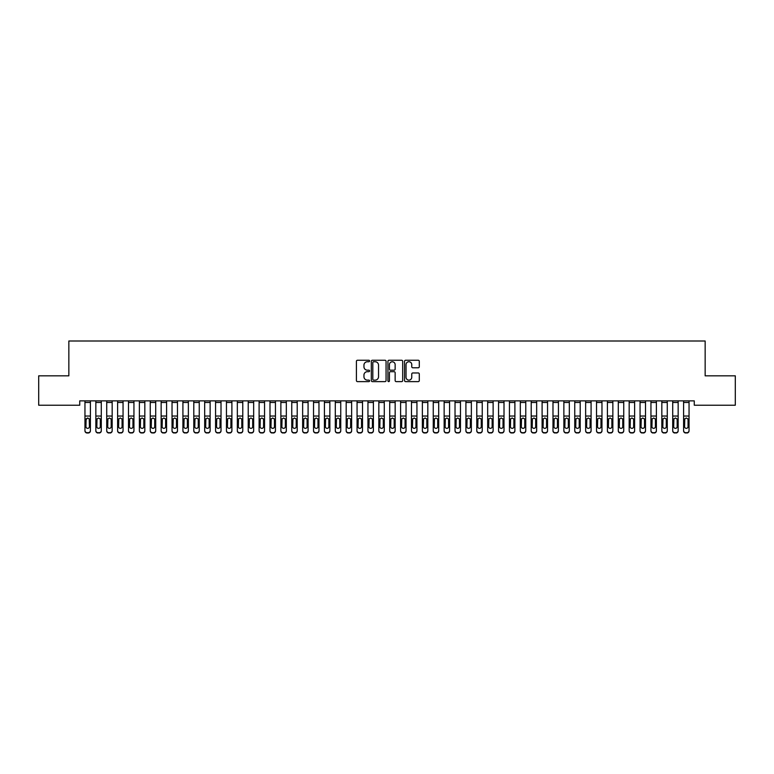 <?xml version="1.0" encoding="UTF-8"?>
<svg xmlns="http://www.w3.org/2000/svg" width="774" height="774" viewBox="0 0 774 774"><rect width="100%" height="100%" fill="white"/><g stroke="black" fill="none" stroke-linecap="round" stroke-linejoin="round"><path stroke-width="1.16" d="M369.585 361.003A0.745 0.745 0 0 0 368.84 360.249L357.482 360.249A1.064 1.064 0 0 0 356.417 361.323L356.417 380.547A1.064 1.064 0 0 0 357.482 381.621L368.84 381.621A0.745 0.745 0 0 0 369.585 380.866A0.745 0.745 0 0 0 368.84 380.121L367.369 380.121A3.415 3.415 0 0 1 363.954 376.706L363.954 375.1A3.415 3.415 0 0 1 367.369 371.684L368.84 371.684A0.745 0.745 0 0 0 369.585 370.93A0.745 0.745 0 0 0 368.84 370.185L367.369 370.185A3.415 3.415 0 0 1 363.954 366.77L363.954 365.164A3.415 3.415 0 0 1 367.369 361.748L368.84 361.748A0.745 0.745 0 0 0 369.585 361.003M418.221 367.785A1.064 1.064 0 0 0 419.295 366.712L419.295 361.323A1.064 1.064 0 0 0 418.221 360.249L405.615 360.249A1.064 1.064 0 0 0 404.55 361.323L404.55 380.547A1.064 1.064 0 0 0 405.615 381.621L418.221 381.621A1.064 1.064 0 0 0 419.295 380.547L419.295 374.036A1.064 1.064 0 0 0 418.221 372.962L412.832 372.962A1.064 1.064 0 0 0 411.758 374.036L411.758 377.267A2.854 2.854 0 0 1 408.904 380.121A2.854 2.854 0 0 1 406.04 377.267L406.04 364.602A2.854 2.854 0 0 1 408.904 361.748A2.854 2.854 0 0 1 411.758 364.602L411.758 366.712A1.064 1.064 0 0 0 412.832 367.785L418.221 367.785M694.268 400.864L79.732 400.864L79.732 405.218L38.7 405.218L38.7 375.835L68.847 375.835L68.847 341.005L705.153 341.005L705.153 375.835L735.3 375.835L735.3 405.218L694.268 405.218L694.268 400.864M386.062 361.323A1.064 1.064 0 0 0 384.997 360.249L372.391 360.249A1.064 1.064 0 0 0 371.317 361.323L371.317 380.547A1.064 1.064 0 0 0 372.391 381.621L384.997 381.621A1.064 1.064 0 0 0 386.062 380.547L386.062 361.323M389.003 360.249L401.609 360.249A1.064 1.064 0 0 1 402.683 361.323L402.683 380.547A1.064 1.064 0 0 1 401.609 381.621L396.211 381.621A1.064 1.064 0 0 1 395.146 380.547L395.146 372.749A1.064 1.064 0 0 0 394.082 371.684L390.502 371.684A1.064 1.064 0 0 0 389.428 372.749L389.428 380.866A0.745 0.745 0 0 1 388.683 381.621A0.745 0.745 0 0 1 387.938 380.866L387.938 361.323A1.064 1.064 0 0 1 389.003 360.249M373.561 361.748A0.745 0.745 0 0 0 372.816 362.493L372.816 379.376A0.745 0.745 0 0 0 373.561 380.121L375.119 380.121A3.415 3.415 0 0 0 378.534 376.706L378.534 365.164A3.415 3.415 0 0 0 375.119 361.748L373.561 361.748M395.146 364.66A2.854 2.854 0 0 0 392.292 361.797A2.854 2.854 0 0 0 389.428 364.66L389.428 369.121A1.064 1.064 0 0 0 390.502 370.185L394.082 370.185A1.064 1.064 0 0 0 395.146 369.121L395.146 364.66M90.403 419.247L90.403 430.837A2.177 2.158 180 0 1 88.226 432.995L88.226 432.685A2.177 2.158 -0 0 0 90.403 430.518L90.403 430.837M87.685 428.361A1.742 1.732 180 0 1 85.943 426.629L85.943 419.731L87.675 417.979L89.233 418.928L87.685 417.979L86.127 418.928L85.933 426.629A1.742 1.732 180 0 0 87.675 428.361A1.742 1.732 180 0 0 89.416 426.629L89.233 418.928L90.403 418.928L90.403 430.518M84.956 430.518A2.177 2.158 -0 0 0 87.133 432.685L87.133 432.995A2.177 2.158 180 0 1 84.956 430.837L84.956 400.893L90.403 400.893L90.403 418.928M87.133 432.995L88.226 432.995M87.133 432.685L88.226 432.685M95.841 402.48L101.288 402.48L101.288 400.884L95.841 400.884L95.841 430.518A2.177 2.158 -0 0 0 98.017 432.685L99.111 432.685A2.177 2.158 -0 0 0 101.288 430.518L101.288 430.837A2.177 2.158 180 0 1 99.111 432.995L99.111 432.685M101.288 419.247L101.288 430.837M96.827 426.629L97.011 418.928L96.827 426.629A1.742 1.732 180 0 0 98.569 428.361A1.742 1.732 180 0 0 100.31 426.629L100.301 419.731M98.559 428.361A1.742 1.732 180 0 0 100.301 426.629M98.569 417.979L97.011 418.928L98.559 417.979L100.117 418.928L98.569 417.979M106.725 402.48L112.172 402.48L112.172 400.884L106.725 400.884L106.725 430.518A2.177 2.158 -0 0 0 108.902 432.685L109.995 432.685A2.177 2.158 -0 0 0 112.172 430.518L112.172 430.837A2.177 2.158 180 0 1 109.995 432.995L109.995 432.685M112.172 419.247L112.172 430.837M107.712 426.629L107.896 418.928L107.712 426.629A1.742 1.732 180 0 0 109.453 428.361A1.742 1.732 180 0 0 111.195 426.629L111.185 419.731M109.444 428.361A1.742 1.732 180 0 0 111.185 426.629M109.453 417.979L107.896 418.928L109.444 417.979L111.001 418.928L109.453 417.979M101.288 402.48L101.288 430.518M98.017 432.685L99.111 432.995M98.017 432.995A2.177 2.158 180 0 1 95.841 430.837M101.288 418.928L100.117 418.928L100.31 419.731M112.172 402.48L112.172 430.518M108.902 432.685L109.995 432.995M108.902 432.995A2.177 2.158 180 0 1 106.725 430.837M112.172 418.928L111.001 418.928L111.195 419.731M117.609 402.48L123.056 402.48L123.056 400.884L117.609 400.884L117.609 430.518A2.177 2.158 -0 0 0 119.786 432.685L120.879 432.685A2.177 2.158 -0 0 0 123.056 430.518L123.056 430.837A2.177 2.158 180 0 1 120.879 432.995L120.879 432.685M123.056 419.247L123.056 430.837M118.596 426.629L118.78 418.928L118.596 426.629A1.742 1.732 180 0 0 120.338 428.361A1.742 1.732 180 0 0 122.079 426.629L122.069 419.731M120.328 428.361A1.742 1.732 180 0 0 122.069 426.629M120.338 417.979L118.78 418.928L120.328 417.979L121.886 418.928L120.338 417.979M128.494 402.48L133.941 402.48L133.941 400.884L128.494 400.884L128.494 430.518A2.177 2.158 -0 0 0 130.671 432.685L131.764 432.685A2.177 2.158 -0 0 0 133.941 430.518L133.941 430.837A2.177 2.158 180 0 1 131.764 432.995L131.764 432.685M133.941 419.247L133.941 430.837M129.481 426.629L129.664 418.928L129.481 426.629A1.742 1.732 180 0 0 131.222 428.361A1.742 1.732 180 0 0 132.964 426.629L132.954 419.731M131.212 428.361A1.742 1.732 180 0 0 132.954 426.629M131.222 417.979L129.664 418.928L131.212 417.979L132.77 418.928L131.222 417.979M123.056 402.48L123.056 430.518M119.786 432.685L120.879 432.995M119.786 432.995A2.177 2.158 180 0 1 117.609 430.837M123.056 418.928L121.886 418.928L122.079 419.731M133.941 402.48L133.941 430.518M130.671 432.685L131.764 432.995M130.671 432.995A2.177 2.158 180 0 1 128.494 430.837M133.941 418.928L132.77 418.928L132.964 419.731M139.378 402.48L144.825 402.48L144.825 400.884L139.378 400.884L139.378 430.518A2.177 2.158 -0 0 0 141.555 432.685L142.648 432.685A2.177 2.158 -0 0 0 144.825 430.518L144.825 430.837A2.177 2.158 180 0 1 142.648 432.995L142.648 432.685M144.825 419.247L144.825 430.837M140.365 426.629L140.549 418.928L140.365 426.629A1.742 1.732 180 0 0 142.106 428.361A1.742 1.732 180 0 0 143.848 426.629L143.838 419.731M142.097 428.361A1.742 1.732 180 0 0 143.838 426.629M142.106 417.979L140.549 418.928L142.097 417.979L143.654 418.928L142.106 417.979M144.825 402.48L144.825 430.518M141.555 432.685L142.648 432.995M141.555 432.995A2.177 2.158 180 0 1 139.378 430.837M144.825 418.928L143.654 418.928L143.848 419.731M150.262 402.48L155.709 402.48L155.709 400.884L150.262 400.884L150.262 430.518A2.177 2.158 -0 0 0 152.439 432.685L153.533 432.685A2.177 2.158 -0 0 0 155.709 430.518L155.709 430.837A2.177 2.158 180 0 1 153.533 432.995L153.533 432.685M155.709 419.247L155.709 430.837M151.249 426.629L151.433 418.928L151.249 426.629A1.742 1.732 180 0 0 152.991 428.361A1.742 1.732 180 0 0 154.732 426.629L154.723 419.731M152.981 428.361A1.742 1.732 180 0 0 154.723 426.629M152.991 417.979L151.433 418.928L152.981 417.979L154.539 418.928L152.991 417.979M155.709 402.48L155.709 430.518M152.439 432.685L153.533 432.995M152.439 432.995A2.177 2.158 180 0 1 150.262 430.837M155.709 418.928L154.539 418.928L154.732 419.731M161.147 402.48L166.594 402.48L166.594 400.884L161.147 400.884L161.147 430.518A2.177 2.158 -0 0 0 163.324 432.685L164.417 432.685A2.177 2.158 -0 0 0 166.594 430.518L166.594 430.837A2.177 2.158 180 0 1 164.417 432.995L164.417 432.685M166.594 419.247L166.594 430.837M162.134 426.629L162.317 418.928L162.134 426.629A1.742 1.732 180 0 0 163.875 428.361A1.742 1.732 180 0 0 165.617 426.629L165.607 419.731M163.865 428.361A1.742 1.732 180 0 0 165.607 426.629M163.875 417.979L162.317 418.928L163.865 417.979L165.423 418.928L163.875 417.979M172.031 402.48L177.478 402.48L177.478 400.884L172.031 400.884L172.031 430.518A2.177 2.158 -0 0 0 174.208 432.685L175.301 432.685A2.177 2.158 -0 0 0 177.478 430.518L177.478 430.837A2.177 2.158 180 0 1 175.301 432.995L175.301 432.685M177.478 419.247L177.478 430.837M173.018 426.629L173.202 418.928L173.018 426.629A1.742 1.732 180 0 0 174.76 428.361A1.742 1.732 180 0 0 176.501 426.629L176.491 419.731M174.75 428.361A1.742 1.732 180 0 0 176.491 426.629M174.76 417.979L173.202 418.928L174.75 417.979L176.308 418.928L174.76 417.979M182.916 402.48L188.363 402.48L188.363 400.884L182.916 400.884L182.916 430.518A2.177 2.158 -0 0 0 185.092 432.685L186.186 432.685A2.177 2.158 -0 0 0 188.363 430.518L188.363 430.837A2.177 2.158 180 0 1 186.186 432.995L186.186 432.685M188.363 419.247L188.363 430.837M183.902 426.629L184.086 418.928L183.902 426.629A1.742 1.732 180 0 0 185.644 428.361A1.742 1.732 180 0 0 187.385 426.629L187.376 419.731M185.634 428.361A1.742 1.732 180 0 0 187.376 426.629M185.644 417.979L184.086 418.928L185.634 417.979L187.192 418.928L185.644 417.979M193.8 402.48L199.247 402.48L199.247 400.884L193.8 400.884L193.8 430.518A2.177 2.158 -0 0 0 195.977 432.685L197.07 432.685A2.177 2.158 -0 0 0 199.247 430.518L199.247 430.837A2.177 2.158 180 0 1 197.07 432.995L197.07 432.685M199.247 419.247L199.247 430.837M194.787 426.629L194.971 418.928L194.787 426.629A1.742 1.732 180 0 0 196.528 428.361A1.742 1.732 180 0 0 198.27 426.629L198.26 419.731M196.519 428.361A1.742 1.732 180 0 0 198.26 426.629M196.528 417.979L194.971 418.928L196.519 417.979L198.076 418.928L196.528 417.979M204.684 402.48L210.131 402.48L210.131 400.884L204.684 400.884L204.684 430.518A2.177 2.158 -0 0 0 206.861 432.685L207.954 432.685A2.177 2.158 -0 0 0 210.131 430.518L210.131 430.837A2.177 2.158 180 0 1 207.954 432.995L207.954 432.685M210.131 419.247L210.131 430.837M205.671 426.629L205.855 418.928L205.671 426.629A1.742 1.732 180 0 0 207.413 428.361A1.742 1.732 180 0 0 209.154 426.629L209.144 419.731M207.403 428.361A1.742 1.732 180 0 0 209.144 426.629M207.413 417.979L205.855 418.928L207.403 417.979L208.961 418.928L207.413 417.979M215.569 402.48L221.016 402.48L221.016 400.884L215.569 400.884L215.569 430.518A2.177 2.158 -0 0 0 217.746 432.685L218.839 432.685A2.177 2.158 -0 0 0 221.016 430.518L221.016 430.837A2.177 2.158 180 0 1 218.839 432.995L218.839 432.685M221.016 419.247L221.016 430.837M216.556 426.629L216.739 418.928L216.556 426.629A1.742 1.732 180 0 0 218.297 428.361A1.742 1.732 180 0 0 220.039 426.629L220.029 419.731M218.287 428.361A1.742 1.732 180 0 0 220.029 426.629M218.297 417.979L216.739 418.928L218.287 417.979L219.845 418.928L218.297 417.979M226.453 402.48L231.9 402.48L231.9 400.884L226.453 400.884L226.453 430.518A2.177 2.158 -0 0 0 228.63 432.685L229.723 432.685A2.177 2.158 -0 0 0 231.9 430.518L231.9 430.837A2.177 2.158 180 0 1 229.723 432.995L229.723 432.685M231.9 419.247L231.9 430.837M227.44 426.629L227.624 418.928L227.44 426.629A1.742 1.732 180 0 0 229.181 428.361A1.742 1.732 180 0 0 230.923 426.629L230.913 419.731M229.172 428.361A1.742 1.732 180 0 0 230.913 426.629M229.181 417.979L227.624 418.928L229.172 417.979L230.729 418.928L229.181 417.979M237.337 402.48L242.784 402.48L242.784 400.884L237.337 400.884L237.337 430.518A2.177 2.158 -0 0 0 239.514 432.685L240.608 432.685A2.177 2.158 -0 0 0 242.784 430.518L242.784 430.837A2.177 2.158 180 0 1 240.608 432.995L240.608 432.685M242.784 419.247L242.784 430.837M238.324 426.629L238.508 418.928L238.324 426.629A1.742 1.732 180 0 0 240.066 428.361A1.742 1.732 180 0 0 241.807 426.629L241.798 419.731M240.056 428.361A1.742 1.732 180 0 0 241.798 426.629M240.066 417.979L238.508 418.928L240.056 417.979L241.614 418.928L240.066 417.979M248.222 402.48L253.669 402.48L253.669 400.884L248.222 400.884L248.222 430.518A2.177 2.158 -0 0 0 250.399 432.685L251.492 432.685A2.177 2.158 -0 0 0 253.669 430.518L253.669 430.837A2.177 2.158 180 0 1 251.492 432.995L251.492 432.685M253.669 419.247L253.669 430.837M249.209 426.629L249.392 418.928L249.209 426.629A1.742 1.732 180 0 0 250.95 428.361A1.742 1.732 180 0 0 252.692 426.629L252.682 419.731M250.94 428.361A1.742 1.732 180 0 0 252.682 426.629M250.95 417.979L249.392 418.928L250.94 417.979L252.498 418.928L250.95 417.979M166.594 402.48L166.594 430.518M163.324 432.685L164.417 432.995M163.324 432.995A2.177 2.158 180 0 1 161.147 430.837M166.594 418.928L165.423 418.928L165.617 419.731M177.478 402.48L177.478 430.518M174.208 432.685L175.301 432.995M174.208 432.995A2.177 2.158 180 0 1 172.031 430.837M177.478 418.928L176.308 418.928L176.501 419.731M188.363 402.48L188.363 430.518M185.092 432.685L186.186 432.995M185.092 432.995A2.177 2.158 180 0 1 182.916 430.837M188.363 418.928L187.192 418.928L187.385 419.731M199.247 402.48L199.247 430.518M195.977 432.685L197.07 432.995M195.977 432.995A2.177 2.158 180 0 1 193.8 430.837M199.247 418.928L198.076 418.928L198.27 419.731M210.131 402.48L210.131 430.518M206.861 432.685L207.954 432.995M206.861 432.995A2.177 2.158 180 0 1 204.684 430.837M210.131 418.928L208.961 418.928L209.154 419.731M221.016 402.48L221.016 430.518M217.746 432.685L218.839 432.995M217.746 432.995A2.177 2.158 180 0 1 215.569 430.837M221.016 418.928L219.845 418.928L220.039 419.731M231.9 402.48L231.9 430.518M228.63 432.685L229.723 432.995M228.63 432.995A2.177 2.158 180 0 1 226.453 430.837M231.9 418.928L230.729 418.928L230.923 419.731M242.784 402.48L242.784 430.518M239.514 432.685L240.608 432.995M239.514 432.995A2.177 2.158 180 0 1 237.337 430.837M242.784 418.928L241.614 418.928L241.807 419.731M253.669 402.48L253.669 430.518M250.399 432.685L251.492 432.995M250.399 432.995A2.177 2.158 180 0 1 248.222 430.837M253.669 418.928L252.498 418.928L252.692 419.731M259.106 402.48L264.553 402.48L264.553 400.884L259.106 400.884L259.106 430.518A2.177 2.158 -0 0 0 261.283 432.685L262.376 432.685A2.177 2.158 -0 0 0 264.553 430.518L264.553 430.837A2.177 2.158 180 0 1 262.376 432.995L262.376 432.685M264.553 419.247L264.553 430.837M260.093 426.629L260.277 418.928L260.093 426.629A1.742 1.732 180 0 0 261.835 428.361A1.742 1.732 180 0 0 263.576 426.629L263.566 419.731M261.825 428.361A1.742 1.732 180 0 0 263.566 426.629M261.835 417.979L260.277 418.928L261.825 417.979L263.383 418.928L261.835 417.979M264.553 402.48L264.553 430.518M261.283 432.685L262.376 432.995M261.283 432.995A2.177 2.158 180 0 1 259.106 430.837M264.553 418.928L263.383 418.928L263.576 419.731M269.991 402.48L275.438 402.48L275.438 400.884L269.991 400.884L269.991 430.518A2.177 2.158 -0 0 0 272.167 432.685L273.261 432.685A2.177 2.158 -0 0 0 275.438 430.518L275.438 430.837A2.177 2.158 180 0 1 273.261 432.995L273.261 432.685M275.438 419.247L275.438 430.837M270.977 426.629L271.161 418.928L270.977 426.629A1.742 1.732 180 0 0 272.719 428.361A1.742 1.732 180 0 0 274.46 426.629L274.451 419.731M272.709 428.361A1.742 1.732 180 0 0 274.451 426.629M272.719 417.979L271.161 418.928L272.709 417.979L274.267 418.928L272.719 417.979M275.438 402.48L275.438 430.518M272.167 432.685L273.261 432.995M272.167 432.995A2.177 2.158 180 0 1 269.991 430.837M275.438 418.928L274.267 418.928L274.46 419.731M280.875 402.48L286.322 402.48L286.322 400.884L280.875 400.884L280.875 430.518A2.177 2.158 -0 0 0 283.052 432.685L284.145 432.685A2.177 2.158 -0 0 0 286.322 430.518L286.322 430.837A2.177 2.158 180 0 1 284.145 432.995L284.145 432.685M286.322 419.247L286.322 430.837M281.862 426.629L282.046 418.928L281.862 426.629A1.742 1.732 180 0 0 283.603 428.361A1.742 1.732 180 0 0 285.345 426.629L285.335 419.731M283.594 428.361A1.742 1.732 180 0 0 285.335 426.629M283.603 417.979L282.046 418.928L283.594 417.979L285.151 418.928L283.603 417.979M286.322 402.48L286.322 430.518M283.052 432.685L284.145 432.995M283.052 432.995A2.177 2.158 180 0 1 280.875 430.837M286.322 418.928L285.151 418.928L285.345 419.731M291.759 402.48L297.206 402.48L297.206 400.884L291.759 400.884L291.759 430.518A2.177 2.158 -0 0 0 293.936 432.685L295.029 432.685A2.177 2.158 -0 0 0 297.206 430.518L297.206 430.837A2.177 2.158 180 0 1 295.029 432.995L295.029 432.685M297.206 419.247L297.206 430.837M292.746 426.629L292.93 418.928L292.746 426.629A1.742 1.732 180 0 0 294.488 428.361A1.742 1.732 180 0 0 296.229 426.629L296.219 419.731M294.478 428.361A1.742 1.732 180 0 0 296.219 426.629M294.488 417.979L292.93 418.928L294.478 417.979L296.036 418.928L294.488 417.979M297.206 402.48L297.206 430.518M293.936 432.685L295.029 432.995M293.936 432.995A2.177 2.158 180 0 1 291.759 430.837M297.206 418.928L296.036 418.928L296.229 419.731M302.644 402.48L308.091 402.48L308.091 400.884L302.644 400.884L302.644 430.518A2.177 2.158 -0 0 0 304.821 432.685L305.914 432.685A2.177 2.158 -0 0 0 308.091 430.518L308.091 430.837A2.177 2.158 180 0 1 305.914 432.995L305.914 432.685M308.091 419.247L308.091 430.837M303.631 426.629L303.814 418.928L303.631 426.629A1.742 1.732 180 0 0 305.372 428.361A1.742 1.732 180 0 0 307.114 426.629L307.104 419.731M305.362 428.361A1.742 1.732 180 0 0 307.104 426.629M305.372 417.979L303.814 418.928L305.362 417.979L306.92 418.928L305.372 417.979M308.091 402.48L308.091 430.518M304.821 432.685L305.914 432.995M304.821 432.995A2.177 2.158 180 0 1 302.644 430.837M308.091 418.928L306.92 418.928L307.114 419.731M313.528 402.48L318.975 402.48L318.975 400.884L313.528 400.884L313.528 430.518A2.177 2.158 -0 0 0 315.705 432.685L316.798 432.685A2.177 2.158 -0 0 0 318.975 430.518L318.975 430.837A2.177 2.158 180 0 1 316.798 432.995L316.798 432.685M318.975 419.247L318.975 430.837M314.515 426.629L314.699 418.928L314.515 426.629A1.742 1.732 180 0 0 316.256 428.361A1.742 1.732 180 0 0 317.998 426.629L317.988 419.731M316.247 428.361A1.742 1.732 180 0 0 317.988 426.629M316.256 417.979L314.699 418.928L316.247 417.979L317.804 418.928L316.256 417.979M318.975 402.48L318.975 430.518M315.705 432.685L316.798 432.995M315.705 432.995A2.177 2.158 180 0 1 313.528 430.837M318.975 418.928L317.804 418.928L317.998 419.731M324.412 402.48L329.859 402.48L329.859 400.884L324.412 400.884L324.412 430.518A2.177 2.158 -0 0 0 326.589 432.685L327.683 432.685A2.177 2.158 -0 0 0 329.859 430.518L329.859 430.837A2.177 2.158 180 0 1 327.683 432.995L327.683 432.685M329.859 419.247L329.859 430.837M325.399 426.629L325.583 418.928L325.399 426.629A1.742 1.732 180 0 0 327.141 428.361A1.742 1.732 180 0 0 328.882 426.629L328.873 419.731M327.131 428.361A1.742 1.732 180 0 0 328.873 426.629M327.141 417.979L325.583 418.928L327.131 417.979L328.689 418.928L327.141 417.979M329.859 402.48L329.859 430.518M326.589 432.685L327.683 432.995M326.589 432.995A2.177 2.158 180 0 1 324.412 430.837M329.859 418.928L328.689 418.928L328.882 419.731M335.297 402.48L340.744 402.48L340.744 400.884L335.297 400.884L335.297 430.518A2.177 2.158 -0 0 0 337.474 432.685L338.567 432.685A2.177 2.158 -0 0 0 340.744 430.518L340.744 430.837A2.177 2.158 180 0 1 338.567 432.995L338.567 432.685M340.744 419.247L340.744 430.837M336.284 426.629L336.467 418.928L336.284 426.629A1.742 1.732 180 0 0 338.025 428.361A1.742 1.732 180 0 0 339.767 426.629L339.757 419.731M338.015 428.361A1.742 1.732 180 0 0 339.757 426.629M338.025 417.979L336.467 418.928L338.015 417.979L339.573 418.928L338.025 417.979M340.744 402.48L340.744 430.518M337.474 432.685L338.567 432.995M337.474 432.995A2.177 2.158 180 0 1 335.297 430.837M340.744 418.928L339.573 418.928L339.767 419.731M346.181 402.48L351.628 402.48L351.628 400.884L346.181 400.884L346.181 430.518A2.177 2.158 -0 0 0 348.358 432.685L349.451 432.685A2.177 2.158 -0 0 0 351.628 430.518L351.628 430.837A2.177 2.158 180 0 1 349.451 432.995L349.451 432.685M351.628 419.247L351.628 430.837M347.168 426.629L347.352 418.928L347.168 426.629A1.742 1.732 180 0 0 348.91 428.361A1.742 1.732 180 0 0 350.651 426.629L350.641 419.731M348.9 428.361A1.742 1.732 180 0 0 350.641 426.629M348.91 417.979L347.352 418.928L348.9 417.979L350.458 418.928L348.91 417.979M351.628 402.48L351.628 430.518M348.358 432.685L349.451 432.995M348.358 432.995A2.177 2.158 180 0 1 346.181 430.837M351.628 418.928L350.458 418.928L350.651 419.731M357.066 402.48L362.513 402.48L362.513 400.884L357.066 400.884L357.066 430.518A2.177 2.158 -0 0 0 359.242 432.685L360.336 432.685A2.177 2.158 -0 0 0 362.513 430.518L362.513 430.837A2.177 2.158 180 0 1 360.336 432.995L360.336 432.685M362.513 419.247L362.513 430.837M358.052 426.629L358.236 418.928L358.052 426.629A1.742 1.732 180 0 0 359.794 428.361A1.742 1.732 180 0 0 361.535 426.629L361.526 419.731M359.784 428.361A1.742 1.732 180 0 0 361.526 426.629M359.794 417.979L358.236 418.928L359.784 417.979L361.342 418.928L359.794 417.979M362.513 402.48L362.513 430.518M359.242 432.685L360.336 432.995M359.242 432.995A2.177 2.158 180 0 1 357.066 430.837M362.513 418.928L361.342 418.928L361.535 419.731M367.95 402.48L373.397 402.48L373.397 400.884L367.95 400.884L367.95 430.518A2.177 2.158 -0 0 0 370.127 432.685L371.22 432.685A2.177 2.158 -0 0 0 373.397 430.518L373.397 430.837A2.177 2.158 180 0 1 371.22 432.995L371.22 432.685M373.397 419.247L373.397 430.837M368.937 426.629L369.121 418.928L368.937 426.629A1.742 1.732 180 0 0 370.678 428.361A1.742 1.732 180 0 0 372.42 426.629L372.41 419.731M370.669 428.361A1.742 1.732 180 0 0 372.41 426.629M370.678 417.979L369.121 418.928L370.669 417.979L372.226 418.928L370.678 417.979M373.397 402.48L373.397 430.518M370.127 432.685L371.22 432.995M370.127 432.995A2.177 2.158 180 0 1 367.95 430.837M373.397 418.928L372.226 418.928L372.42 419.731M378.834 402.48L384.281 402.48L384.281 400.884L378.834 400.884L378.834 430.518A2.177 2.158 -0 0 0 381.011 432.685L382.104 432.685A2.177 2.158 -0 0 0 384.281 430.518L384.281 430.837A2.177 2.158 180 0 1 382.104 432.995L382.104 432.685M384.281 419.247L384.281 430.837M379.821 426.629L380.005 418.928L379.821 426.629A1.742 1.732 180 0 0 381.563 428.361A1.742 1.732 180 0 0 383.304 426.629L383.294 419.731M381.553 428.361A1.742 1.732 180 0 0 383.294 426.629M381.563 417.979L380.005 418.928L381.553 417.979L383.111 418.928L381.563 417.979M384.281 402.48L384.281 430.518M381.011 432.685L382.104 432.995M381.011 432.995A2.177 2.158 180 0 1 378.834 430.837M384.281 418.928L383.111 418.928L383.304 419.731M389.719 402.48L395.166 402.48L395.166 400.884L389.719 400.884L389.719 430.518A2.177 2.158 -0 0 0 391.896 432.685L392.989 432.685A2.177 2.158 -0 0 0 395.166 430.518L395.166 430.837A2.177 2.158 180 0 1 392.989 432.995L392.989 432.685M395.166 419.247L395.166 430.837M390.706 426.629L390.889 418.928L390.706 426.629A1.742 1.732 180 0 0 392.447 428.361A1.742 1.732 180 0 0 394.189 426.629L394.179 419.731M392.437 428.361A1.742 1.732 180 0 0 394.179 426.629M392.447 417.979L390.889 418.928L392.437 417.979L393.995 418.928L392.447 417.979M395.166 402.48L395.166 430.518M391.896 432.685L392.989 432.995M391.896 432.995A2.177 2.158 180 0 1 389.719 430.837M395.166 418.928L393.995 418.928L394.189 419.731M400.603 402.48L406.05 402.48L406.05 400.884L400.603 400.884L400.603 430.518A2.177 2.158 -0 0 0 402.78 432.685L403.873 432.685A2.177 2.158 -0 0 0 406.05 430.518L406.05 430.837A2.177 2.158 180 0 1 403.873 432.995L403.873 432.685M406.05 419.247L406.05 430.837M401.59 426.629L401.774 418.928L401.59 426.629A1.742 1.732 180 0 0 403.331 428.361A1.742 1.732 180 0 0 405.073 426.629L405.063 419.731M403.322 428.361A1.742 1.732 180 0 0 405.063 426.629M403.331 417.979L401.774 418.928L403.322 417.979L404.879 418.928L403.331 417.979M406.05 402.48L406.05 430.518M402.78 432.685L403.873 432.995M402.78 432.995A2.177 2.158 180 0 1 400.603 430.837M406.05 418.928L404.879 418.928L405.073 419.731M411.487 402.48L416.934 402.48L416.934 400.884L411.487 400.884L411.487 430.518A2.177 2.158 -0 0 0 413.664 432.685L414.758 432.685A2.177 2.158 -0 0 0 416.934 430.518L416.934 430.837A2.177 2.158 180 0 1 414.758 432.995L414.758 432.685M416.934 419.247L416.934 430.837M412.474 426.629L412.658 418.928L412.474 426.629A1.742 1.732 180 0 0 414.216 428.361A1.742 1.732 180 0 0 415.957 426.629L415.948 419.731M414.206 428.361A1.742 1.732 180 0 0 415.948 426.629M414.216 417.979L412.658 418.928L414.206 417.979L415.764 418.928L414.216 417.979M416.934 402.48L416.934 430.518M413.664 432.685L414.758 432.995M413.664 432.995A2.177 2.158 180 0 1 411.487 430.837M416.934 418.928L415.764 418.928L415.957 419.731M422.372 402.48L427.819 402.48L427.819 400.884L422.372 400.884L422.372 430.518A2.177 2.158 -0 0 0 424.549 432.685L425.642 432.685A2.177 2.158 -0 0 0 427.819 430.518L427.819 430.837A2.177 2.158 180 0 1 425.642 432.995L425.642 432.685M427.819 419.247L427.819 430.837M423.359 426.629L423.542 418.928L423.359 426.629A1.742 1.732 180 0 0 425.1 428.361A1.742 1.732 180 0 0 426.842 426.629L426.832 419.731M425.09 428.361A1.742 1.732 180 0 0 426.832 426.629M425.1 417.979L423.542 418.928L425.09 417.979L426.648 418.928L425.1 417.979M427.819 402.48L427.819 430.518M424.549 432.685L425.642 432.995M424.549 432.995A2.177 2.158 180 0 1 422.372 430.837M427.819 418.928L426.648 418.928L426.842 419.731M433.256 402.48L438.703 402.48L438.703 400.884L433.256 400.884L433.256 430.518A2.177 2.158 -0 0 0 435.433 432.685L436.526 432.685A2.177 2.158 -0 0 0 438.703 430.518L438.703 430.837A2.177 2.158 180 0 1 436.526 432.995L436.526 432.685M438.703 419.247L438.703 430.837M434.243 426.629L434.427 418.928L434.243 426.629A1.742 1.732 180 0 0 435.985 428.361A1.742 1.732 180 0 0 437.726 426.629L437.716 419.731M435.975 428.361A1.742 1.732 180 0 0 437.716 426.629M435.985 417.979L434.427 418.928L435.975 417.979L437.533 418.928L435.985 417.979M438.703 402.48L438.703 430.518M435.433 432.685L436.526 432.995M435.433 432.995A2.177 2.158 180 0 1 433.256 430.837M438.703 418.928L437.533 418.928L437.726 419.731M444.141 402.48L449.588 402.48L449.588 400.884L444.141 400.884L444.141 430.518A2.177 2.158 -0 0 0 446.317 432.685L447.411 432.685A2.177 2.158 -0 0 0 449.588 430.518L449.588 430.837A2.177 2.158 180 0 1 447.411 432.995L447.411 432.685M449.588 419.247L449.588 430.837M445.127 426.629L445.311 418.928L445.127 426.629A1.742 1.732 180 0 0 446.869 428.361A1.742 1.732 180 0 0 448.61 426.629L448.601 419.731M446.859 428.361A1.742 1.732 180 0 0 448.601 426.629M446.869 417.979L445.311 418.928L446.859 417.979L448.417 418.928L446.869 417.979M449.588 402.48L449.588 430.518M446.317 432.685L447.411 432.995M446.317 432.995A2.177 2.158 180 0 1 444.141 430.837M449.588 418.928L448.417 418.928L448.61 419.731M455.025 402.48L460.472 402.48L460.472 400.884L455.025 400.884L455.025 430.518A2.177 2.158 -0 0 0 457.202 432.685L458.295 432.685A2.177 2.158 -0 0 0 460.472 430.518L460.472 430.837A2.177 2.158 180 0 1 458.295 432.995L458.295 432.685M460.472 419.247L460.472 430.837M456.012 426.629L456.196 418.928L456.012 426.629A1.742 1.732 180 0 0 457.753 428.361A1.742 1.732 180 0 0 459.495 426.629L459.485 419.731M457.744 428.361A1.742 1.732 180 0 0 459.485 426.629M457.753 417.979L456.196 418.928L457.744 417.979L459.301 418.928L457.753 417.979M460.472 402.48L460.472 430.518M457.202 432.685L458.295 432.995M457.202 432.995A2.177 2.158 180 0 1 455.025 430.837M460.472 418.928L459.301 418.928L459.495 419.731M465.909 402.48L471.356 402.48L471.356 400.884L465.909 400.884L465.909 430.518A2.177 2.158 -0 0 0 468.086 432.685L469.179 432.685A2.177 2.158 -0 0 0 471.356 430.518L471.356 430.837A2.177 2.158 180 0 1 469.179 432.995L469.179 432.685M471.356 419.247L471.356 430.837M466.896 426.629L467.08 418.928L466.896 426.629A1.742 1.732 180 0 0 468.638 428.361A1.742 1.732 180 0 0 470.379 426.629L470.369 419.731M468.628 428.361A1.742 1.732 180 0 0 470.369 426.629M468.638 417.979L467.08 418.928L468.628 417.979L470.186 418.928L468.638 417.979M471.356 402.48L471.356 430.518M468.086 432.685L469.179 432.995M468.086 432.995A2.177 2.158 180 0 1 465.909 430.837M471.356 418.928L470.186 418.928L470.379 419.731M476.794 402.48L482.241 402.48L482.241 400.884L476.794 400.884L476.794 430.518A2.177 2.158 -0 0 0 478.971 432.685L480.064 432.685A2.177 2.158 -0 0 0 482.241 430.518L482.241 430.837A2.177 2.158 180 0 1 480.064 432.995L480.064 432.685M482.241 419.247L482.241 430.837M477.781 426.629L477.964 418.928L477.781 426.629A1.742 1.732 180 0 0 479.522 428.361A1.742 1.732 180 0 0 481.264 426.629L481.254 419.731M479.512 428.361A1.742 1.732 180 0 0 481.254 426.629M479.522 417.979L477.964 418.928L479.512 417.979L481.07 418.928L479.522 417.979M482.241 402.48L482.241 430.518M478.971 432.685L480.064 432.995M478.971 432.995A2.177 2.158 180 0 1 476.794 430.837M482.241 418.928L481.07 418.928L481.264 419.731M487.678 402.48L493.125 402.48L493.125 400.884L487.678 400.884L487.678 430.518A2.177 2.158 -0 0 0 489.855 432.685L490.948 432.685A2.177 2.158 -0 0 0 493.125 430.518L493.125 430.837A2.177 2.158 180 0 1 490.948 432.995L490.948 432.685M493.125 419.247L493.125 430.837M488.665 426.629L488.849 418.928L488.665 426.629A1.742 1.732 180 0 0 490.406 428.361A1.742 1.732 180 0 0 492.148 426.629L492.138 419.731M490.397 428.361A1.742 1.732 180 0 0 492.138 426.629M490.406 417.979L488.849 418.928L490.397 417.979L491.954 418.928L490.406 417.979M493.125 402.48L493.125 430.518M489.855 432.685L490.948 432.995M489.855 432.995A2.177 2.158 180 0 1 487.678 430.837M493.125 418.928L491.954 418.928L492.148 419.731M498.562 402.48L504.009 402.48L504.009 400.884L498.562 400.884L498.562 430.518A2.177 2.158 -0 0 0 500.739 432.685L501.833 432.685A2.177 2.158 -0 0 0 504.009 430.518L504.009 430.837A2.177 2.158 180 0 1 501.833 432.995L501.833 432.685M504.009 419.247L504.009 430.837M499.549 426.629L499.733 418.928L499.549 426.629A1.742 1.732 180 0 0 501.291 428.361A1.742 1.732 180 0 0 503.032 426.629L503.023 419.731M501.281 428.361A1.742 1.732 180 0 0 503.023 426.629M501.291 417.979L499.733 418.928L501.281 417.979L502.839 418.928L501.291 417.979M504.009 402.48L504.009 430.518M500.739 432.685L501.833 432.995M500.739 432.995A2.177 2.158 180 0 1 498.562 430.837M504.009 418.928L502.839 418.928L503.032 419.731M509.447 402.48L514.894 402.48L514.894 400.884L509.447 400.884L509.447 430.518A2.177 2.158 -0 0 0 511.624 432.685L512.717 432.685A2.177 2.158 -0 0 0 514.894 430.518L514.894 430.837A2.177 2.158 180 0 1 512.717 432.995L512.717 432.685M514.894 419.247L514.894 430.837M510.434 426.629L510.617 418.928L510.434 426.629A1.742 1.732 180 0 0 512.175 428.361A1.742 1.732 180 0 0 513.917 426.629L513.907 419.731M512.165 428.361A1.742 1.732 180 0 0 513.907 426.629M512.175 417.979L510.617 418.928L512.165 417.979L513.723 418.928L512.175 417.979M514.894 402.48L514.894 430.518M511.624 432.685L512.717 432.995M511.624 432.995A2.177 2.158 180 0 1 509.447 430.837M514.894 418.928L513.723 418.928L513.917 419.731M520.331 402.48L525.778 402.48L525.778 400.884L520.331 400.884L520.331 430.518A2.177 2.158 -0 0 0 522.508 432.685L523.601 432.685A2.177 2.158 -0 0 0 525.778 430.518L525.778 430.837A2.177 2.158 180 0 1 523.601 432.995L523.601 432.685M525.778 419.247L525.778 430.837M521.318 426.629L521.502 418.928L521.318 426.629A1.742 1.732 180 0 0 523.06 428.361A1.742 1.732 180 0 0 524.801 426.629L524.791 419.731M523.05 428.361A1.742 1.732 180 0 0 524.791 426.629M523.06 417.979L521.502 418.928L523.05 417.979L524.608 418.928L523.06 417.979M525.778 402.48L525.778 430.518M522.508 432.685L523.601 432.995M522.508 432.995A2.177 2.158 180 0 1 520.331 430.837M525.778 418.928L524.608 418.928L524.801 419.731M531.216 402.48L536.663 402.48L536.663 400.884L531.216 400.884L531.216 430.518A2.177 2.158 -0 0 0 533.392 432.685L534.486 432.685A2.177 2.158 -0 0 0 536.663 430.518L536.663 430.837A2.177 2.158 180 0 1 534.486 432.995L534.486 432.685M536.663 419.247L536.663 430.837M532.202 426.629L532.386 418.928L532.202 426.629A1.742 1.732 180 0 0 533.944 428.361A1.742 1.732 180 0 0 535.685 426.629L535.676 419.731M533.934 428.361A1.742 1.732 180 0 0 535.676 426.629M533.944 417.979L532.386 418.928L533.934 417.979L535.492 418.928L533.944 417.979M536.663 402.48L536.663 430.518M533.392 432.685L534.486 432.995M533.392 432.995A2.177 2.158 180 0 1 531.216 430.837M536.663 418.928L535.492 418.928L535.685 419.731M542.1 402.48L547.547 402.48L547.547 400.884L542.1 400.884L542.1 430.518A2.177 2.158 -0 0 0 544.277 432.685L545.37 432.685A2.177 2.158 -0 0 0 547.547 430.518L547.547 430.837A2.177 2.158 180 0 1 545.37 432.995L545.37 432.685M547.547 419.247L547.547 430.837M543.087 426.629L543.271 418.928L543.087 426.629A1.742 1.732 180 0 0 544.828 428.361A1.742 1.732 180 0 0 546.57 426.629L546.56 419.731M544.819 428.361A1.742 1.732 180 0 0 546.56 426.629M544.828 417.979L543.271 418.928L544.819 417.979L546.376 418.928L544.828 417.979M547.547 402.48L547.547 430.518M544.277 432.685L545.37 432.995M544.277 432.995A2.177 2.158 180 0 1 542.1 430.837M547.547 418.928L546.376 418.928L546.57 419.731M552.984 402.48L558.431 402.48L558.431 400.884L552.984 400.884L552.984 430.518A2.177 2.158 -0 0 0 555.161 432.685L556.254 432.685A2.177 2.158 -0 0 0 558.431 430.518L558.431 430.837A2.177 2.158 180 0 1 556.254 432.995L556.254 432.685M558.431 419.247L558.431 430.837M553.971 426.629L554.155 418.928L553.971 426.629A1.742 1.732 180 0 0 555.713 428.361A1.742 1.732 180 0 0 557.454 426.629L557.444 419.731M555.703 428.361A1.742 1.732 180 0 0 557.444 426.629M555.713 417.979L554.155 418.928L555.703 417.979L557.261 418.928L555.713 417.979M558.431 402.48L558.431 430.518M555.161 432.685L556.254 432.995M555.161 432.995A2.177 2.158 180 0 1 552.984 430.837M558.431 418.928L557.261 418.928L557.454 419.731M563.869 402.48L569.316 402.48L569.316 400.884L563.869 400.884L563.869 430.518A2.177 2.158 -0 0 0 566.046 432.685L567.139 432.685A2.177 2.158 -0 0 0 569.316 430.518L569.316 430.837A2.177 2.158 180 0 1 567.139 432.995L567.139 432.685M569.316 419.247L569.316 430.837M564.856 426.629L565.039 418.928L564.856 426.629A1.742 1.732 180 0 0 566.597 428.361A1.742 1.732 180 0 0 568.339 426.629L568.329 419.731M566.587 428.361A1.742 1.732 180 0 0 568.329 426.629M566.597 417.979L565.039 418.928L566.587 417.979L568.145 418.928L566.597 417.979M569.316 402.48L569.316 430.518M566.046 432.685L567.139 432.995M566.046 432.995A2.177 2.158 180 0 1 563.869 430.837M569.316 418.928L568.145 418.928L568.339 419.731M574.753 402.48L580.2 402.48L580.2 400.884L574.753 400.884L574.753 430.518A2.177 2.158 -0 0 0 576.93 432.685L578.023 432.685A2.177 2.158 -0 0 0 580.2 430.518L580.2 430.837A2.177 2.158 180 0 1 578.023 432.995L578.023 432.685M580.2 419.247L580.2 430.837M575.74 426.629L575.924 418.928L575.74 426.629A1.742 1.732 180 0 0 577.481 428.361A1.742 1.732 180 0 0 579.223 426.629L579.213 419.731M577.472 428.361A1.742 1.732 180 0 0 579.213 426.629M577.481 417.979L575.924 418.928L577.472 417.979L579.029 418.928L577.481 417.979M580.2 402.48L580.2 430.518M576.93 432.685L578.023 432.995M576.93 432.995A2.177 2.158 180 0 1 574.753 430.837M580.2 418.928L579.029 418.928L579.223 419.731M585.637 402.48L591.084 402.48L591.084 400.884L585.637 400.884L585.637 430.518A2.177 2.158 -0 0 0 587.814 432.685L588.908 432.685A2.177 2.158 -0 0 0 591.084 430.518L591.084 430.837A2.177 2.158 180 0 1 588.908 432.995L588.908 432.685M591.084 419.247L591.084 430.837M586.624 426.629L586.808 418.928L586.624 426.629A1.742 1.732 180 0 0 588.366 428.361A1.742 1.732 180 0 0 590.107 426.629L590.098 419.731M588.356 428.361A1.742 1.732 180 0 0 590.098 426.629M588.366 417.979L586.808 418.928L588.356 417.979L589.914 418.928L588.366 417.979M591.084 402.48L591.084 430.518M587.814 432.685L588.908 432.995M587.814 432.995A2.177 2.158 180 0 1 585.637 430.837M591.084 418.928L589.914 418.928L590.107 419.731M596.522 402.48L601.969 402.48L601.969 400.884L596.522 400.884L596.522 430.518A2.177 2.158 -0 0 0 598.699 432.685L599.792 432.685A2.177 2.158 -0 0 0 601.969 430.518L601.969 430.837A2.177 2.158 180 0 1 599.792 432.995L599.792 432.685M601.969 419.247L601.969 430.837M597.509 426.629L597.692 418.928L597.509 426.629A1.742 1.732 180 0 0 599.25 428.361A1.742 1.732 180 0 0 600.992 426.629L600.982 419.731M599.24 428.361A1.742 1.732 180 0 0 600.982 426.629M599.25 417.979L597.692 418.928L599.24 417.979L600.798 418.928L599.25 417.979M601.969 402.48L601.969 430.518M598.699 432.685L599.792 432.995M598.699 432.995A2.177 2.158 180 0 1 596.522 430.837M601.969 418.928L600.798 418.928L600.992 419.731M607.406 402.48L612.853 402.48L612.853 400.884L607.406 400.884L607.406 430.518A2.177 2.158 -0 0 0 609.583 432.685L610.676 432.685A2.177 2.158 -0 0 0 612.853 430.518L612.853 430.837A2.177 2.158 180 0 1 610.676 432.995L610.676 432.685M612.853 419.247L612.853 430.837M608.393 426.629L608.577 418.928L608.393 426.629A1.742 1.732 180 0 0 610.135 428.361A1.742 1.732 180 0 0 611.876 426.629L611.866 419.731M610.125 428.361A1.742 1.732 180 0 0 611.866 426.629M610.135 417.979L608.577 418.928L610.125 417.979L611.683 418.928L610.135 417.979M612.853 402.48L612.853 430.518M609.583 432.685L610.676 432.995M609.583 432.995A2.177 2.158 180 0 1 607.406 430.837M612.853 418.928L611.683 418.928L611.876 419.731M618.291 402.48L623.738 402.48L623.738 400.884L618.291 400.884L618.291 430.518A2.177 2.158 -0 0 0 620.467 432.685L621.561 432.685A2.177 2.158 -0 0 0 623.738 430.518L623.738 430.837A2.177 2.158 180 0 1 621.561 432.995L621.561 432.685M623.738 419.247L623.738 430.837M619.277 426.629L619.461 418.928L619.277 426.629A1.742 1.732 180 0 0 621.019 428.361A1.742 1.732 180 0 0 622.76 426.629L622.751 419.731M621.009 428.361A1.742 1.732 180 0 0 622.751 426.629M621.019 417.979L619.461 418.928L621.009 417.979L622.567 418.928L621.019 417.979M623.738 402.48L623.738 430.518M620.467 432.685L621.561 432.995M620.467 432.995A2.177 2.158 180 0 1 618.291 430.837M623.738 418.928L622.567 418.928L622.76 419.731M629.175 402.48L634.622 402.48L634.622 400.884L629.175 400.884L629.175 430.518A2.177 2.158 -0 0 0 631.352 432.685L632.445 432.685A2.177 2.158 -0 0 0 634.622 430.518L634.622 430.837A2.177 2.158 180 0 1 632.445 432.995L632.445 432.685M634.622 419.247L634.622 430.837M630.162 426.629L630.346 418.928L630.162 426.629A1.742 1.732 180 0 0 631.903 428.361A1.742 1.732 180 0 0 633.645 426.629L633.635 419.731M631.894 428.361A1.742 1.732 180 0 0 633.635 426.629M631.903 417.979L630.346 418.928L631.894 417.979L633.451 418.928L631.903 417.979M634.622 402.48L634.622 430.518M631.352 432.685L632.445 432.995M631.352 432.995A2.177 2.158 180 0 1 629.175 430.837M634.622 418.928L633.451 418.928L633.645 419.731M640.059 402.48L645.506 402.48L645.506 400.884L640.059 400.884L640.059 430.518A2.177 2.158 -0 0 0 642.236 432.685L643.329 432.685A2.177 2.158 -0 0 0 645.506 430.518L645.506 430.837A2.177 2.158 180 0 1 643.329 432.995L643.329 432.685M645.506 419.247L645.506 430.837M641.046 426.629L641.23 418.928L641.046 426.629A1.742 1.732 180 0 0 642.788 428.361A1.742 1.732 180 0 0 644.529 426.629L644.519 419.731M642.778 428.361A1.742 1.732 180 0 0 644.519 426.629M642.788 417.979L641.23 418.928L642.778 417.979L644.336 418.928L642.788 417.979M645.506 402.48L645.506 430.518M642.236 432.685L643.329 432.995M642.236 432.995A2.177 2.158 180 0 1 640.059 430.837M645.506 418.928L644.336 418.928L644.529 419.731M650.944 402.48L656.391 402.48L656.391 400.884L650.944 400.884L650.944 430.518A2.177 2.158 -0 0 0 653.121 432.685L654.214 432.685A2.177 2.158 -0 0 0 656.391 430.518L656.391 430.837A2.177 2.158 180 0 1 654.214 432.995L654.214 432.685M656.391 419.247L656.391 430.837M651.931 426.629L652.114 418.928L651.931 426.629A1.742 1.732 180 0 0 653.672 428.361A1.742 1.732 180 0 0 655.414 426.629L655.404 419.731M653.662 428.361A1.742 1.732 180 0 0 655.404 426.629M653.672 417.979L652.114 418.928L653.662 417.979L655.22 418.928L653.672 417.979M656.391 402.48L656.391 430.518M653.121 432.685L654.214 432.995M653.121 432.995A2.177 2.158 180 0 1 650.944 430.837M656.391 418.928L655.22 418.928L655.414 419.731M661.828 402.48L667.275 402.48L667.275 400.884L661.828 400.884L661.828 430.518A2.177 2.158 -0 0 0 664.005 432.685L665.098 432.685A2.177 2.158 -0 0 0 667.275 430.518L667.275 430.837A2.177 2.158 180 0 1 665.098 432.995L665.098 432.685M667.275 419.247L667.275 430.837M662.815 426.629L662.999 418.928L662.815 426.629A1.742 1.732 180 0 0 664.556 428.361A1.742 1.732 180 0 0 666.298 426.629L666.288 419.731M664.547 428.361A1.742 1.732 180 0 0 666.288 426.629M664.556 417.979L662.999 418.928L664.547 417.979L666.104 418.928L664.556 417.979M667.275 402.48L667.275 430.518M664.005 432.685L665.098 432.995M664.005 432.995A2.177 2.158 180 0 1 661.828 430.837M667.275 418.928L666.104 418.928L666.298 419.731M672.712 402.48L678.159 402.48L678.159 400.884L672.712 400.884L672.712 430.518A2.177 2.158 -0 0 0 674.889 432.685L675.983 432.685A2.177 2.158 -0 0 0 678.159 430.518L678.159 430.837A2.177 2.158 180 0 1 675.983 432.995L675.983 432.685M678.159 419.247L678.159 430.837M673.699 426.629L673.883 418.928L673.699 426.629A1.742 1.732 180 0 0 675.441 428.361A1.742 1.732 180 0 0 677.182 426.629L677.173 419.731M675.431 428.361A1.742 1.732 180 0 0 677.173 426.629M675.441 417.979L673.883 418.928L675.431 417.979L676.989 418.928L675.441 417.979M678.159 402.48L678.159 430.518M674.889 432.685L675.983 432.995M674.889 432.995A2.177 2.158 180 0 1 672.712 430.837M678.159 418.928L676.989 418.928L677.182 419.731M683.597 402.48L689.044 402.48L689.044 400.884L683.597 400.884L683.597 430.518A2.177 2.158 -0 0 0 685.774 432.685L686.867 432.685A2.177 2.158 -0 0 0 689.044 430.518L689.044 430.837A2.177 2.158 180 0 1 686.867 432.995L686.867 432.685M689.044 419.247L689.044 430.837M684.584 426.629L684.767 418.928L684.584 426.629A1.742 1.732 180 0 0 686.325 428.361A1.742 1.732 180 0 0 688.067 426.629L688.057 419.731M686.315 428.361A1.742 1.732 180 0 0 688.057 426.629M686.325 417.979L684.767 418.928L686.315 417.979L687.873 418.928L686.325 417.979M689.044 402.48L689.044 430.518M685.774 432.685L686.867 432.995M685.774 432.995A2.177 2.158 180 0 1 683.597 430.837M689.044 418.928L687.873 418.928L688.067 419.731M84.956 418.928L86.127 418.928M84.956 416.035L90.403 416.035M84.956 402.48L90.403 402.48M95.841 418.928L97.011 418.928M95.841 416.035L101.288 416.035M106.725 418.928L107.896 418.928M106.725 416.035L112.172 416.035M117.609 418.928L118.78 418.928M117.609 416.035L123.056 416.035M128.494 418.928L129.664 418.928M128.494 416.035L133.941 416.035M139.378 418.928L140.549 418.928M139.378 416.035L144.825 416.035M150.262 418.928L151.433 418.928M150.262 416.035L155.709 416.035M161.147 418.928L162.317 418.928M161.147 416.035L166.594 416.035M172.031 418.928L173.202 418.928M172.031 416.035L177.478 416.035M182.916 418.928L184.086 418.928M182.916 416.035L188.363 416.035M193.8 418.928L194.971 418.928M193.8 416.035L199.247 416.035M204.684 418.928L205.855 418.928M204.684 416.035L210.131 416.035M215.569 418.928L216.739 418.928M215.569 416.035L221.016 416.035M226.453 418.928L227.624 418.928M226.453 416.035L231.9 416.035M237.337 418.928L238.508 418.928M237.337 416.035L242.784 416.035M248.222 418.928L249.392 418.928M248.222 416.035L253.669 416.035M259.106 418.928L260.277 418.928M259.106 416.035L264.553 416.035M269.991 418.928L271.161 418.928M269.991 416.035L275.438 416.035M280.875 418.928L282.046 418.928M280.875 416.035L286.322 416.035M291.759 418.928L292.93 418.928M291.759 416.035L297.206 416.035M302.644 418.928L303.814 418.928M302.644 416.035L308.091 416.035M313.528 418.928L314.699 418.928M313.528 416.035L318.975 416.035M324.412 418.928L325.583 418.928M324.412 416.035L329.859 416.035M335.297 418.928L336.467 418.928M335.297 416.035L340.744 416.035M346.181 418.928L347.352 418.928M346.181 416.035L351.628 416.035M357.066 418.928L358.236 418.928M357.066 416.035L362.513 416.035M367.95 418.928L369.121 418.928M367.95 416.035L373.397 416.035M378.834 418.928L380.005 418.928M378.834 416.035L384.281 416.035M389.719 418.928L390.889 418.928M389.719 416.035L395.166 416.035M400.603 418.928L401.774 418.928M400.603 416.035L406.05 416.035M411.487 418.928L412.658 418.928M411.487 416.035L416.934 416.035M422.372 418.928L423.542 418.928M422.372 416.035L427.819 416.035M433.256 418.928L434.427 418.928M433.256 416.035L438.703 416.035M444.141 418.928L445.311 418.928M444.141 416.035L449.588 416.035M455.025 418.928L456.196 418.928M455.025 416.035L460.472 416.035M465.909 418.928L467.08 418.928M465.909 416.035L471.356 416.035M476.794 418.928L477.964 418.928M476.794 416.035L482.241 416.035M487.678 418.928L488.849 418.928M487.678 416.035L493.125 416.035M498.562 418.928L499.733 418.928M498.562 416.035L504.009 416.035M509.447 418.928L510.617 418.928M509.447 416.035L514.894 416.035M520.331 418.928L521.502 418.928M520.331 416.035L525.778 416.035M531.216 418.928L532.386 418.928M531.216 416.035L536.663 416.035M542.1 418.928L543.271 418.928M542.1 416.035L547.547 416.035M552.984 418.928L554.155 418.928M552.984 416.035L558.431 416.035M563.869 418.928L565.039 418.928M563.869 416.035L569.316 416.035M574.753 418.928L575.924 418.928M574.753 416.035L580.2 416.035M585.637 418.928L586.808 418.928M585.637 416.035L591.084 416.035M596.522 418.928L597.692 418.928M596.522 416.035L601.969 416.035M607.406 418.928L608.577 418.928M607.406 416.035L612.853 416.035M618.291 418.928L619.461 418.928M618.291 416.035L623.738 416.035M629.175 418.928L630.346 418.928M629.175 416.035L634.622 416.035M640.059 418.928L641.23 418.928M640.059 416.035L645.506 416.035M650.944 418.928L652.114 418.928M650.944 416.035L656.391 416.035M661.828 418.928L662.999 418.928M661.828 416.035L667.275 416.035M672.712 418.928L673.883 418.928M672.712 416.035L678.159 416.035M683.597 418.928L684.767 418.928M683.597 416.035L689.044 416.035"/></g></svg>
